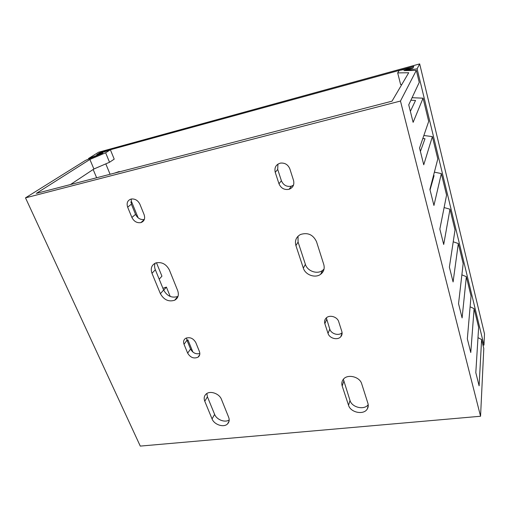 <?xml version="1.0" encoding="UTF-8"?>
<svg xmlns="http://www.w3.org/2000/svg" width="510" height="510" viewBox="0 0 510 510"><rect width="100%" height="100%" fill="white"/><g stroke="black" fill="none" stroke-linecap="round" stroke-linejoin="round"><path stroke-width="0.76" d="M477.985 337.652L481.599 339.532L483.792 348.598L480.554 416.249L140.275 446.097L25.5 197.855L85.444 160.427L102.79 153.089L97.652 154.498L97.027 154.555L98.481 153.835L110.383 149.761L105.64 152.783L89.887 159.458L36.337 193.398L392.011 101.171L408.714 72.739L397.685 72.911L399.19 70.469L413.011 67.849L403.933 70.641L416.326 70.386L400.471 101.037L25.5 197.855M401.752 84.584L400.624 84.571L397.685 72.911M481.599 339.532L479.107 385.821L475.804 372.651L478.635 327.312L474.109 308.652L470.768 352.525L467.339 338.844L471.036 295.998L466.35 276.675L462.098 317.921L458.541 303.699L463.176 263.568L458.318 243.544L453.09 281.934L449.38 267.138L455.022 229.959L449.992 209.202L443.706 244.481L439.849 229.066L446.575 195.113L441.348 173.578L433.933 205.466L429.911 189.401L437.803 158.954L432.384 136.597L423.746 164.787L419.551 148.027L428.7 121.405L423.064 98.175L413.119 122.336L408.733 104.837L419.239 82.391L416.326 70.386M70.482 184.543L93.904 169.001L109.535 162.256L114.208 159.145L110.383 149.761M430.051 189.943L434.074 175.619L433.513 175.504M420.406 151.432L424.983 138.745L422.841 138.459M410.365 111.352L415.542 100.444L410.894 100.221M480.554 416.249L400.471 101.037M412.074 97.71L423.064 98.175M114.533 173.119L119.251 171.513L118.39 172.119M423.855 135.513L432.384 136.597M434.386 172.15L441.348 173.578M444.108 207.57L449.992 209.202M453.231 241.791L458.318 243.544M461.869 274.845L466.35 276.675M470.105 306.784L474.109 308.652M130.834 202.017L131.586 201.756L130.872 202.342M119.251 171.513L119.391 171.857M131.586 201.756L138.153 217.846M156.455 262.733L161.938 276.165L159.196 279.187M162.919 288.271L166.4 287.104L170.219 296.469M199.844 353.526C195.834 354.431 192.735 352.933 190.549 349.025L186.953 340.227L187.935 339.896L192.907 352.104M109.535 162.256L105.64 152.783M166.4 287.104L163.71 290.19M187.935 339.896L187.221 340.884M93.904 169.001L89.887 159.458M184.027 344.288C183.109 341.738 183.632 339.762 185.576 338.366C189.784 336.766 193.188 338.162 195.802 342.567L199.41 351.498C200.258 353.895 199.812 355.782 198.058 357.159C193.857 358.951 190.396 357.612 187.667 353.149L184.027 344.288L186.953 340.227L186.507 337.92M204.771 401.236C203.668 398.272 204.14 395.862 206.193 393.988C210.158 390.348 219.383 393.586 221.461 399.381L228.652 417.25C229.627 419.889 229.27 422.095 227.587 423.867C223.871 427.89 214.226 424.785 212.064 418.908L204.771 401.236L207.423 396.805L206.85 393.516M338.697 321.67L341.827 331.468C342.42 333.483 342.057 335.242 340.756 336.747C337.582 340.565 329.434 338.411 328.038 333.412L324.851 323.691C324.194 321.459 324.653 319.553 326.234 317.966C329.6 314.491 337.365 316.786 338.697 321.67M361.711 383.839L367.908 403.321C368.513 405.329 368.328 407.178 367.347 408.861C363.942 415.299 350.568 412.686 348.54 405.259L342.191 386C341.451 383.616 341.776 381.461 343.16 379.548C347.1 373.651 359.786 376.546 361.711 383.839M127.666 207.194C126.359 202.98 127.545 200.251 131.223 199.015C135.067 198.639 137.968 200.398 139.931 204.3L144.126 214.678C145.356 218.656 144.279 221.302 140.9 222.609C136.973 223.189 133.977 221.48 131.899 217.477L127.666 207.194L131.376 204.166L131.261 199.008M151.986 273.315C150.354 268.445 151.578 265.002 155.671 262.981C161.568 261.636 166.139 263.963 169.371 269.969L177.684 290.611C179.137 294.958 178.149 298.159 174.701 300.218C168.702 302.086 163.933 299.912 160.401 293.703L151.986 273.315L155.333 269.764C154.402 267.425 154.351 265.238 155.161 263.205M289.852 168.899L293.543 180.438C294.512 184.767 293.02 187.718 289.068 189.299C284.363 190.134 281.004 188.292 278.983 183.772L275.241 172.355C274.195 167.586 275.942 164.5 280.468 163.104C284.931 162.703 288.061 164.634 289.852 168.899M316.512 241.67L323.761 264.46C324.851 268.521 323.812 271.792 320.65 274.284C315.237 278.479 305.318 274.922 303.342 268.12L295.927 245.629C294.633 240.726 296.131 237.029 300.416 234.523C307.702 232.203 313.07 234.587 316.512 241.67M229.2 419.928C225.05 422.981 216.61 419.743 214.621 414.369L207.423 396.805M342.089 332.718C338.755 336.16 331.111 333.916 329.779 329.135L326.343 317.87M368.207 404.679C364.242 410.371 351.932 407.49 350.013 400.49L343.364 379.293M144.33 219.478C140.48 219.976 137.547 218.274 135.539 214.366L131.376 204.166M178.035 296.329L177.805 296.45C171.844 298.318 167.121 296.17 163.627 290.005L155.333 269.764M293.505 185.136L291.369 186.201C286.709 187.036 283.388 185.213 281.392 180.738L277.701 169.422L277.931 164.118M324.048 269.07L322.53 270.453C317.163 274.622 307.345 271.11 305.388 264.358L298.082 242.059L298.006 236.232M100.132 152.554L413.801 66.427L412.864 68.142L404.965 70.539L417.116 68.856L419.679 63.903L98.589 152.222L88.53 158.502L101.547 153.58L96.683 154.715L100.132 152.554L100.393 153.178M417.116 68.856L483.958 345.136L482.893 344.868M483.958 345.136L484.5 333.871L419.679 63.903M105.799 163.869L110.096 174.273M88.53 158.502L88.753 159.031M93.158 169.492L96.639 177.76M190.549 349.025L187.667 353.149M214.621 414.369L212.064 418.908M329.779 329.135L328.038 333.412M326.636 319.496L324.851 323.691M350.013 400.49L348.54 405.259M343.746 381.359L342.191 386M135.539 214.366L131.899 217.477M163.627 290.005L160.401 293.703M281.392 180.738L278.983 183.772M277.701 169.422L275.241 172.355M305.388 264.358L303.342 268.12M298.082 242.059L295.927 245.629M198.058 357.159L199.729 354.66M227.587 423.867L229.105 420.992M340.756 336.747L342.114 333.132M367.347 408.861L368.258 405.482M140.9 222.609L144.285 219.593M174.701 300.218L177.805 296.45M289.068 189.299L291.369 186.201M320.65 274.284L322.53 270.453"/></g></svg>
